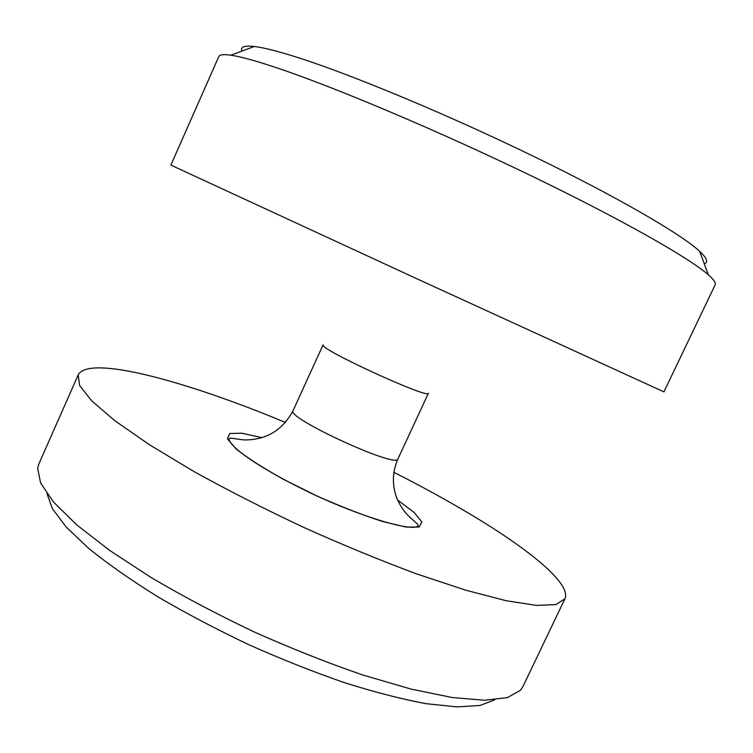 <?xml version="1.0" encoding="UTF-8"?>
<svg xmlns="http://www.w3.org/2000/svg" width="753" height="753" viewBox="0 0 753 753"><rect width="100%" height="100%" fill="white"/><g stroke="black" fill="none" stroke-linecap="round" stroke-linejoin="round"><path stroke-width="1.13" d="M241.882 51.1C240.151 46.921 244.283 45.378 254.279 46.488C263.926 47.618 279.081 51.515 299.741 58.16C353.929 75.611 448.242 114.908 533.133 156.125C618.119 197.38 681.418 234.343 699.697 251.361C707.048 258.232 708.573 262.364 704.262 263.766M278.309 68.335C256.472 60.993 240.659 56.616 230.87 55.204C223.613 54.169 219.603 54.611 218.822 56.522L170.865 165.095L417.2 278.921L663.93 391.88L715.152 284.813C716.103 282.977 713.825 279.636 708.319 274.807C689.315 257.997 621.357 219.283 529.34 174.894C437.418 130.542 335.527 87.593 278.309 68.335M285.509 422.48C186.979 381.347 88.675 354.381 78.19 374.909L79.611 385.48L91.715 400.888L115.077 420.88L149.536 444.797L193.945 471.529C227.858 490.297 264.228 508.821 303.045 527.1C342.191 544.683 379.917 560.232 416.249 573.777L465.439 590.098L506.025 600.696L536.409 605.421L555.987 604.584L564.929 598.786C571.311 584.789 533.971 553.257 480.339 520.304C454.2 504.265 425.389 488.283 393.904 472.338M78.19 374.909L38.817 464.064L37.65 468.244L40.624 482.974L53.454 501.959L76.552 524.728L109.693 550.452L151.814 577.956C183.788 596.724 218.097 614.806 254.712 632.191C291.74 648.681 327.79 662.96 362.861 675.017L411.147 689.108L452.242 697.532L484.565 700.252L507.334 697.636L520.445 690.303L522.864 686.708L564.929 598.786M494.834 699.81L480.047 705.448L457.109 706.898L426.283 703.707C402.083 699.226 374.938 692.252 344.846 682.792C313.587 671.987 281.613 659.308 248.932 644.747C216.619 629.404 186.179 613.384 157.631 596.687C130.862 579.998 107.905 563.922 88.76 548.457L66.273 527.138L52.446 508.783L47.1 493.883M323.103 344.799C317.295 348.187 429.624 399.852 428.419 393.235L397.932 458.935C397.499 469.063 285.651 417.614 293.058 410.696L323.103 344.799M262.091 437.681L241.873 433.229L229.693 433.512L227.444 438.839L236.15 448.995C247.426 457.937 263.286 468.102 283.721 479.482L317.286 496.133C340.968 506.637 362.73 515.09 382.58 521.5L405.886 527.062L419.261 527.062L421.84 521.895L414.131 512.464L397.593 500.001M293.058 410.696C282.78 429.652 267.268 439.394 246.532 439.912C240.809 440.317 229.411 436.919 229.1 438.848C229.26 446.821 258.477 467.406 305.153 490.335C347.349 511.447 411.251 533.265 418.179 525.81C419.139 524.606 410.969 518.619 407.787 515.203C402.657 509.715 398.789 503.484 396.21 496.491C391.965 483.718 392.539 471.199 397.932 458.935M254.279 46.488L230.87 55.204M699.697 251.361L708.319 274.807"/></g></svg>
